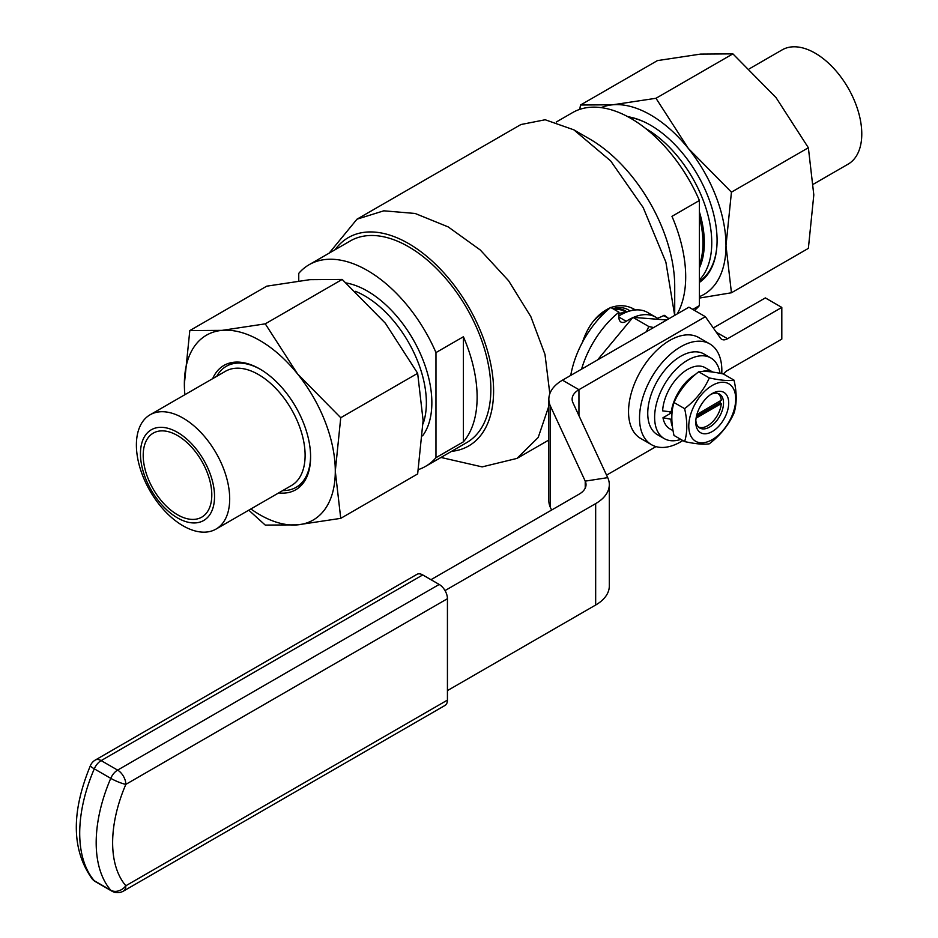<?xml version="1.0" encoding="UTF-8"?>
<svg xmlns="http://www.w3.org/2000/svg" width="938" height="938" viewBox="0 0 938 938"><rect width="100%" height="100%" fill="white"/><g stroke="black" fill="none" stroke-linecap="round" stroke-linejoin="round"><path stroke-width="1.41" d="M211.8 494.947A48.506 28.011 -120 0 0 190.625 446.125A48.506 28.011 -120 0 0 153.246 433.133A48.506 28.011 -120 0 0 153.246 489.144A48.506 28.011 -120 0 0 201.752 517.155A48.506 28.011 -120 0 0 211.8 494.947M214.544 496.53A52.387 30.251 -120 0 0 158.979 427.4A52.387 30.251 -120 0 0 158.979 501.49A52.387 30.251 -120 0 0 214.544 496.53M749.403 68.779L782.14 49.878A65.977 38.095 60 0 1 846.826 85.792A65.977 38.095 60 0 1 850.543 162.52A65.977 38.095 60 0 1 848.116 164.15L813.527 184.118M229.693 498.875A65.977 38.095 -120 0 0 200.896 432.477A65.977 38.095 -120 0 0 150.057 414.807A65.977 38.095 -120 0 0 150.057 490.984A65.977 38.095 -120 0 0 216.033 529.079A65.977 38.095 -120 0 0 229.693 498.875M216.033 529.079L291.437 485.544A65.977 38.095 -120 0 0 305.108 455.34A65.977 38.095 -120 0 0 276.311 388.942A65.977 38.095 -120 0 0 225.472 371.272L150.057 414.807M260.518 369.396A69.858 40.334 -120 0 0 226.269 366.324A69.858 40.334 -120 0 0 216.737 376.314M282.701 490.586A69.858 40.334 -120 0 0 296.127 487.314A69.858 40.334 -120 0 0 310.584 456.126M278.656 492.919A71.792 41.448 -120 0 0 295.728 489.788A71.792 41.448 -120 0 0 310.595 456.923A71.792 41.448 -120 0 0 279.254 384.674A71.792 41.448 -120 0 0 223.924 365.433A71.792 41.448 -120 0 0 212.68 378.647M250.868 508.959A106.721 61.615 -120 0 0 297.557 524.858A106.721 61.615 -120 0 0 335.288 471.181A106.721 61.615 -120 0 0 297.557 373.934A106.721 61.615 -120 0 0 222.095 330.364A106.721 61.615 -120 0 0 184.364 384.041A106.721 61.615 -120 0 0 184.892 394.687M731.441 292.773L808.368 248.371L813.809 194.916L808.368 147.747L776.078 97.658L732.895 53.865L700.616 54.087L657.432 60.607L580.505 105.021L612.795 104.786L655.979 98.279L688.258 148.356L731.441 192.161L725.989 245.615L731.441 292.773L699.408 298.073M184.634 394.839L184.364 384.041L189.804 330.586L222.095 330.364L265.266 323.845L297.557 373.934L340.74 417.727L335.288 471.181L340.74 518.351L297.557 524.858L265.266 525.092L248.769 510.178M808.368 147.747L731.441 192.161M579.743 109.383L580.505 105.021M732.895 53.865L655.979 98.279M340.74 518.351L417.656 473.936L423.108 420.482L417.656 373.312L385.377 323.235L342.194 279.43L309.903 279.665L266.732 286.172L189.804 330.586M340.74 417.727L417.656 373.312M265.266 323.845L342.194 279.43M601.164 107.624A106.721 61.615 60 0 1 612.795 104.786A106.721 61.615 60 0 1 688.258 148.356A106.721 61.615 60 0 1 725.989 245.615A106.721 61.615 60 0 1 699.408 296.654M627.815 116.699A94.117 54.334 60 0 1 645.602 122.561A94.117 54.334 60 0 1 717.078 240.456A94.117 54.334 60 0 1 716.89 246.049A94.117 54.334 60 0 1 699.408 282.408M716.925 245.604A93.143 53.771 60 0 1 699.408 281.306M628.589 117.121A93.143 53.771 60 0 1 646.001 122.761M699.408 279.946A93.143 53.771 -120 0 0 711.754 242.743A93.143 53.771 -120 0 0 645.778 128.588M694.519 310.419A116.429 67.219 -120 0 0 699.408 305.589L699.408 200.486A116.429 67.219 -120 0 0 572.59 112.595L556.246 122.034M298.753 280.884L298.753 273.368A116.429 67.219 60 0 1 309.153 264.692A116.429 67.219 60 0 1 435.971 352.582L435.971 457.685A116.429 67.219 60 0 1 425.571 466.35A116.429 67.219 60 0 1 418.43 469.575M677.201 313.949A116.429 67.219 -120 0 0 685.69 276.804A116.429 67.219 -120 0 0 671.971 216.338L699.408 200.486M699.408 305.589L692.783 309.411M435.971 352.582L463.407 336.742A116.429 67.219 60 0 1 477.125 397.208A116.429 67.219 60 0 1 463.407 441.833L435.971 457.685M309.153 264.692L350.308 240.937A116.429 67.219 60 0 1 440.028 272.126A116.429 67.219 60 0 1 490.855 389.293A116.429 67.219 60 0 1 466.737 442.584L425.571 466.35M463.407 336.742L463.407 441.833M674.715 315.379L674.715 286.313A120.31 69.459 -120 0 0 589.639 138.965L573.857 129.843L610.638 160.89L643.187 207.556L665.886 262.136L674.68 315.403M451.588 451.342A120.31 69.459 -120 0 0 493.599 390.876A120.31 69.459 -120 0 0 430.835 259.849A120.31 69.459 -120 0 0 335.159 249.684M549.82 393.726L544.99 354.435L530.838 316.634L508.631 280.79L480.291 250L448.212 226.914L415.124 213.465L383.818 210.816L356.979 219.187L520.93 124.531L545.177 119.759L573.857 129.843M356.979 219.187L329.144 253.154M440.977 457.463L482.155 466.889L517.002 458.401L538.201 437.46L548.847 406.084M668.782 318.557L664.514 315.356L657.538 318.31M635.401 309.962L634.323 309.306C627.147 305.237 619.326 304.639 610.849 307.535M610.392 307.699C597.483 313.573 588.173 325.099 582.451 342.276M669.005 318.686L663.764 315.66A11.643 6.718 120 0 0 663.178 315.379M634.076 310.103A50.453 29.125 120 0 0 631.825 308.027M629.937 310.959A46.959 27.108 120 0 0 612.76 308.637M606.136 311.357A46.959 27.108 120 0 0 604.74 312.131A46.959 27.108 120 0 0 593.895 320.491M626.983 311.92A44.625 25.772 120 0 0 625.4 310.877A44.625 25.772 120 0 0 613.569 309.106M605.831 311.639A44.625 25.772 120 0 0 603.896 312.624M626.865 311.967A44.625 25.772 120 0 0 625.095 310.701M602.571 313.456A43.664 25.209 -60 0 1 605.502 311.944M614.132 309.423A43.664 25.209 -60 0 1 624.309 311.357L625.974 312.319M625.189 312.647A45.212 26.1 120 0 0 618.939 313.503M657.421 318.287A54.334 31.364 120 0 0 655.709 317.161L647.478 312.413A54.334 31.364 120 0 0 618.939 315.93M632.13 317.982A54.334 31.364 120 0 0 626.221 321.288A9.697 5.605 -60 0 1 620.944 322.015A9.697 5.605 -60 0 1 618.939 317.572L618.939 312.202L610.708 307.453A71.792 41.448 120 0 0 570.75 375.411M655.709 317.161A54.334 31.364 120 0 0 633.854 317.22M618.939 312.202A71.792 41.448 120 0 0 581.548 369.173M666.73 319.987L632.927 317.349L597.553 359.922M646.317 331.771L648.861 326.553L653.669 327.538M632.927 317.349L648.861 326.553M669.943 411.794A25.22 14.562 120 0 0 670.295 413.506L662.99 417.727A35.316 20.39 120 0 0 669.884 428.865L673.05 430.694M720.032 373.312A46.572 26.885 120 0 0 710.828 357.953A46.572 26.885 120 0 0 674.938 370.428A46.572 26.885 120 0 0 654.618 417.293A46.572 26.885 120 0 0 664.256 438.609A46.572 26.885 120 0 0 680.824 439.383M712.786 372.081L705.2 367.696A35.316 20.39 120 0 0 678.713 376.408A35.316 20.39 120 0 0 662.627 410.856L671.221 411.934L672.159 411.395M670.295 413.506L671.995 412.99M713.302 327.96L765.349 297.909L781.811 307.418L727.56 338.735A11.643 6.718 -60 0 1 721.744 339.31A11.643 6.718 -60 0 1 720.431 338.102L705.376 316.692L688.914 307.183L562.483 380.171A46.572 26.885 0 0 0 548.847 399.189A46.572 26.885 0 0 0 550.43 406.142L585.23 481.124A23.286 13.449 180 0 1 586.027 484.606A23.286 13.449 180 0 1 579.203 494.115L430.964 579.696M671.796 418.688L670.858 419.239L662.99 417.727M734.02 380.136L723.397 373.992C712.259 371.589 704.028 370.85 698.693 371.788C687.566 380.359 679.335 390.595 674 402.519C671.104 411.817 671.104 422.792 674 435.443L684.623 441.587C687.519 432.277 687.519 421.303 684.623 408.651C695.75 400.08 703.992 389.845 709.327 377.932C720.454 380.336 728.685 381.074 734.02 380.136C736.916 392.788 736.916 403.762 734.02 413.06C728.685 424.973 720.454 435.22 709.327 443.791C703.992 444.729 695.75 443.991 684.623 441.587M710.828 357.953L703.969 353.989A46.572 26.885 120 0 0 668.079 366.465A46.572 26.885 120 0 0 647.748 413.33A46.572 26.885 120 0 0 657.397 434.657L664.256 438.609M670.858 419.239A35.316 20.39 120 0 0 672.44 426.767M712.716 372.069A35.316 20.39 120 0 0 702.292 371.436M695.644 374.285A35.316 20.39 120 0 0 671.221 411.934M723.468 374.039A11.643 6.718 -60 0 1 727.56 370.428L781.811 339.099L781.811 307.418M606.558 475.144L655.99 446.605M551.591 510.049L550.43 507.552A46.572 26.885 180 0 1 548.847 500.587L548.847 399.189M705.376 316.692L578.945 389.68A23.286 13.449 0 0 0 572.133 399.189A23.286 13.449 0 0 0 572.919 402.672L607.718 477.641A46.572 26.885 180 0 1 609.313 484.606A46.572 26.885 180 0 1 595.665 503.612L445.022 590.588M674 402.519L684.623 408.651M698.693 371.788L709.327 377.932M721.756 373.652A58.215 33.604 120 0 0 709.785 343.906A58.215 33.604 120 0 0 664.936 359.5A58.215 33.604 120 0 0 639.517 418.09A58.215 33.604 120 0 0 651.582 444.741A58.215 33.604 120 0 0 682.829 440.543M709.785 343.906L698.81 337.574A58.215 33.604 120 0 0 653.95 353.169A58.215 33.604 120 0 0 628.542 411.747A58.215 33.604 120 0 0 640.595 438.398L651.582 444.741M712.247 439.641A33.182 19.159 -60 0 1 691.927 410.727A33.182 19.159 -60 0 1 732.566 387.265A33.182 19.159 -60 0 1 712.247 439.641M695.773 422.053A23.286 13.449 120 0 0 712.247 431.55A23.286 13.449 120 0 0 728.709 403.035A23.286 13.449 120 0 0 712.247 393.526A23.286 13.449 120 0 0 695.773 422.053M447.438 690.603L595.665 605.022A46.572 26.885 0 0 0 609.313 586.004L609.313 484.606M695.832 420.447A19.604 11.326 120 0 0 699.842 428.021A19.604 11.326 120 0 0 719.446 416.707A19.604 11.326 120 0 0 719.446 394.054A19.604 11.326 120 0 0 710.887 394.382M422.733 574.935L101.152 760.601A11.643 6.718 -120 0 0 95.324 760.026L416.918 574.361A11.643 6.718 60 0 1 422.733 574.935L439.195 584.444A11.643 6.718 60 0 1 447.438 598.702L125.844 784.367A112.548 64.98 120 0 0 125.844 885.765L447.438 700.1L447.438 598.702M447.438 700.1A11.643 6.718 60 0 1 445.022 705.435L123.441 891.1A11.643 6.718 -120 0 0 125.844 885.765A11.643 9.31 -40.6 0 1 110.754 890.221A11.643 6.718 120 0 0 111.798 891.1A11.643 11.643 0 0 0 123.441 891.1M707.569 425.77A19.604 11.326 -60 0 1 707.498 425.817A19.604 11.326 -60 0 1 698.822 427.306M696.43 416.366L720.067 402.719L721.299 403.586A19.405 11.197 -60 0 1 707.639 425.735A19.405 11.197 -60 0 1 698.458 426.954M720.067 402.719A19.604 11.326 120 0 0 720.138 401.089M718.32 393.538A19.604 11.326 -60 0 1 721.299 400.256L696.899 414.502M696.09 418.137L721.299 403.586M717.828 393.397A19.405 11.197 -60 0 1 721.299 400.42M699.408 267.881A87.891 50.746 -120 0 0 704.332 242.743A87.891 50.746 -120 0 0 699.408 211.918M699.408 264.844A87.316 50.418 -120 0 0 702.961 243.071A87.316 50.418 -120 0 0 699.408 217.194M355.525 291.343A87.316 50.418 60 0 1 426.368 402.754A87.316 50.418 60 0 1 423.085 423.8M346.286 282.983A91.197 52.657 60 0 1 431.855 402.754A91.197 52.657 60 0 1 422.581 435.865M618.939 317.079L626.221 321.288M550.43 406.142L550.43 507.552M562.483 380.171L578.945 389.68L578.945 415.651M727.56 338.735L716.315 332.251M585.23 488.088L585.23 481.124L607.718 477.641M595.665 605.022L595.665 503.612M439.195 584.444L117.613 770.11A11.643 6.718 60 0 1 125.844 784.367A11.643 1.899 23.3 0 1 110.754 778.341A124.191 71.698 120 0 0 110.754 890.221L94.281 880.723A11.643 6.718 120 0 0 95.324 881.591L111.798 891.1M95.324 760.026A11.643 11.643 0 0 0 90.458 765.502A11.643 1.899 -156.7 0 0 94.281 768.832A11.643 6.718 120 0 1 101.152 760.601L117.613 770.11A11.643 6.718 120 0 0 110.754 778.341L94.281 768.832A124.191 71.698 120 0 0 94.281 880.723A11.643 9.31 139.4 0 1 92.311 879.082A11.643 11.643 0 0 0 95.324 881.591M233.187 362.326L226.269 366.324M303.044 483.328L296.127 487.314M517.002 458.401L548.847 440.016M90.458 765.502C70.995 812.449 71.616 850.309 92.311 879.082"/></g></svg>
